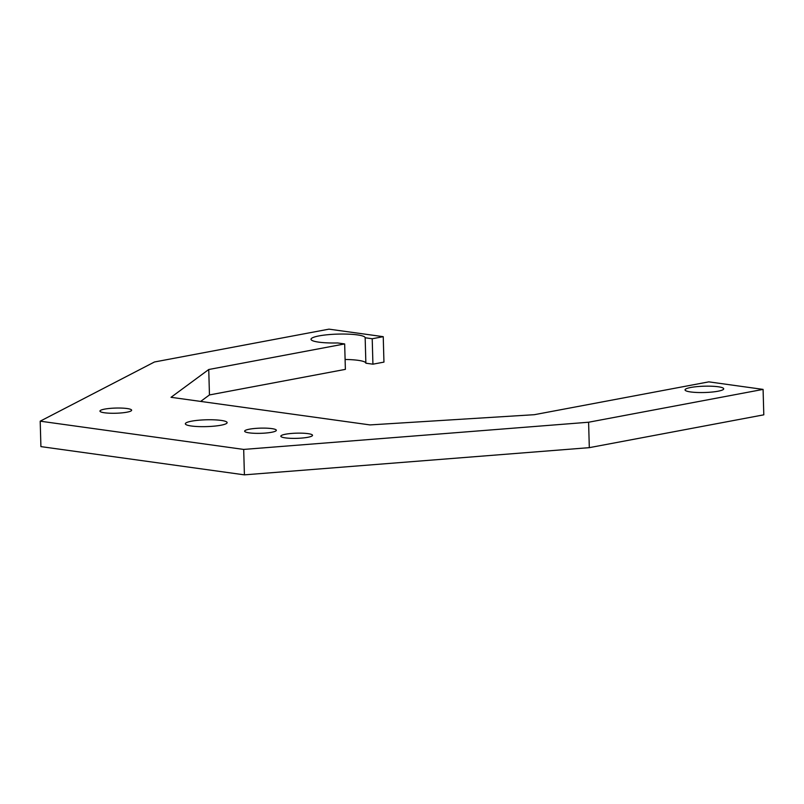 <?xml version="1.0" encoding="UTF-8"?>
<svg xmlns="http://www.w3.org/2000/svg" width="804" height="804" viewBox="0 0 804 804"><rect width="100%" height="100%" fill="white"/><g stroke="black" fill="none" stroke-linecap="round" stroke-linejoin="round"><path stroke-width="1.21" d="M211.965 426.331A20.904 3.417 178.4 0 1 185.342 423.788A20.904 3.417 178.4 0 1 200.508 420.08A20.904 3.417 -1.6 0 1 227.13 422.623A20.904 3.417 -1.6 0 1 211.965 426.331M243.692 449.426L588.598 422.231L763.086 389.397L708.826 381.86L534.338 414.693L370.001 424.914L171.031 397.307L208.749 369.508L344.665 343.931L337.61 342.956A27.075 4.422 -1.6 0 1 311.017 339.278A27.075 4.422 -1.6 0 1 337.961 334.102A27.075 4.422 -1.6 0 1 365.157 337.76A27.075 4.422 -1.6 0 0 365.157 337.76L372.212 338.755L383.237 336.675L328.967 329.148L154.479 361.981L40.2 421.175L243.692 449.426L244.406 474.852L589.312 447.657L588.598 422.231M120.138 413.025A15.849 2.593 -1.6 0 0 131.635 410.211A15.849 2.593 -1.6 0 0 111.444 408.281A15.849 2.593 -1.6 0 0 99.947 411.095A15.849 2.593 -1.6 0 0 120.138 413.025M717.942 391.236A19.346 3.156 -1.6 0 0 723.711 388.814A19.346 3.156 -1.6 0 0 711.801 386.232A19.346 3.156 -1.6 0 0 690.807 387.468A19.346 3.156 -1.6 0 0 685.048 389.89A19.346 3.156 -1.6 0 0 696.947 392.473A19.346 3.156 -1.6 0 0 717.942 391.236M256.154 428.361A15.849 2.593 -1.6 0 0 244.647 431.175A15.849 2.593 -1.6 0 0 264.848 433.105A15.849 2.593 -1.6 0 0 276.345 430.291A15.849 2.593 -1.6 0 0 256.154 428.361M292.324 433.386A15.849 2.593 -1.6 0 0 280.827 436.2A15.849 2.593 -1.6 0 0 301.018 438.13A15.849 2.593 -1.6 0 0 312.525 435.316A15.849 2.593 -1.6 0 0 292.324 433.386M589.312 447.657L763.8 414.824L763.086 389.397M344.665 343.931L345.378 369.368L209.452 394.945L200.668 401.417M209.452 394.945L208.749 369.508M345.097 359.478A27.075 4.422 -1.6 0 1 365.87 363.187L365.157 337.77M365.87 363.207L372.925 364.182L372.212 338.755M383.237 336.675L383.95 362.112L372.925 364.182M244.406 474.852L40.914 446.612L40.2 421.175"/></g></svg>
